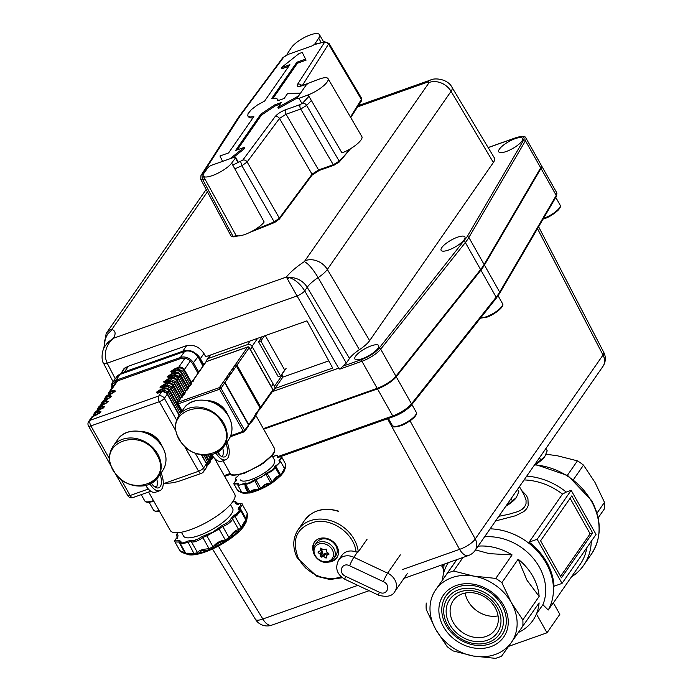<?xml version="1.0" encoding="UTF-8"?>
<svg xmlns="http://www.w3.org/2000/svg" width="693" height="693" viewBox="0 0 693 693"><rect width="100%" height="100%" fill="white"/><g stroke="black" fill="none" stroke-linecap="round" stroke-linejoin="round"><path stroke-width="1.04" d="M570.114 498.293L589.31 532.363A1.707 0.84 -109.5 0 1 589.717 533.601A1.707 0.84 -109.5 0 1 589.561 534.589L560.576 576.307M518.494 632.432A51.221 42.004 -145.2 0 0 536.425 613.989L542.896 604.677L548.232 610.022L553.3 602.728L559.831 614.319L547.02 632.778L536.425 613.989A51.221 42.004 -145.2 0 0 539.111 602.875L511.217 642.662A46.102 37.803 -145.2 0 1 495.218 654.504A46.102 37.803 -145.2 0 1 473.406 656.046L453.265 650.97A51.221 42.004 -145.2 0 1 447.202 646.682L435.75 629.461A46.102 37.803 -145.2 0 0 473.406 656.046L495.478 658.35A51.221 42.004 -145.2 0 0 498.588 657.38A51.221 42.004 -145.2 0 0 501.567 656.193L511.217 642.662A46.102 37.803 -145.2 0 0 511.373 602.693L522.825 619.914L539.137 596.43A51.221 42.004 -145.2 0 0 518.165 559.208L501.853 582.692A51.221 42.004 -145.2 0 0 495.79 578.412L512.092 554.928A51.221 42.004 -145.2 0 0 478.092 546.145M463.002 557.458L453.577 571.023L473.717 576.108A46.102 37.803 -145.2 0 0 451.905 577.65A46.102 37.803 -145.2 0 0 435.906 589.492L456.912 559.615M453.577 571.023A51.221 42.004 -145.2 0 0 450.467 571.994A51.221 42.004 -145.2 0 0 447.487 573.18M524.324 495.304L526.065 500.095L526.03 503.577L524.696 506.739L522.054 509.398L518.286 511.477L508.428 514.388L498.83 516.294M548.232 610.022A58.047 47.609 -145.2 0 0 542.506 557.389A58.047 47.609 -145.2 0 0 490.124 528.828M542.896 604.677A51.221 42.004 -145.2 0 0 532.822 557.804A51.221 42.004 -145.2 0 0 484.554 536.841M426.256 603.023A51.221 42.004 -145.2 0 0 426.23 609.459L435.75 629.461A46.102 37.803 -145.2 0 1 435.906 589.492L456.73 559.675M448.319 562.655A51.221 42.004 -145.2 0 0 442.558 579.539M571.171 490.323L596.032 534.442L562.04 583.385L537.179 539.267L571.171 490.323L566.259 492.065A61.46 50.407 -145.2 0 0 526.732 476.126M571.413 576.948A61.46 50.407 -145.2 0 0 583.671 565.289A61.46 50.407 -145.2 0 0 591.276 541.302M444.187 564.119A58.047 47.609 -145.2 0 0 443.763 572.73M490.081 643.849A34.148 28.006 34.8 0 1 446.032 625.294A34.148 28.006 34.8 0 1 458.004 586.919A34.148 28.006 34.8 0 1 502.053 605.465A34.148 28.006 34.8 0 1 490.081 643.849M490.8 646.673A36.712 30.102 34.8 0 1 443.451 626.732A36.712 30.102 34.8 0 1 456.323 585.481A36.712 30.102 34.8 0 1 503.672 605.422A36.712 30.102 34.8 0 1 490.8 646.673M498.068 615.878A25.528 20.937 34.8 0 1 468.104 601.203A25.528 20.937 34.8 0 1 465.194 593.043M495.157 607.718A25.528 20.937 -145.2 0 0 474.194 592.974A25.528 20.937 -145.2 0 0 453.257 600.571A25.528 20.937 -145.2 0 0 453.283 622.539A25.528 20.937 -145.2 0 0 474.246 637.283A25.528 20.937 -145.2 0 0 495.183 629.686A25.528 20.937 -145.2 0 0 495.157 607.718M497.366 607.648A29.028 23.805 34.8 0 1 487.196 640.271A29.028 23.805 34.8 0 1 449.757 624.506A29.028 23.805 34.8 0 1 459.927 591.883A29.028 23.805 34.8 0 1 497.366 607.648M488.4 642.411A31.583 25.901 -145.2 0 0 499.471 606.903A31.583 25.901 -145.2 0 0 458.723 589.752A31.583 25.901 -145.2 0 0 447.652 625.251A31.583 25.901 -145.2 0 0 488.4 642.411M592.636 532.891L561.434 577.823L540.583 540.817L571.786 495.885L592.636 532.891L589.726 533.688M596.985 513.141L604.487 502.347A51.221 42.004 -145.2 0 1 604.461 508.783L598.172 517.836M604.487 502.347L594.958 482.345L583.506 465.124A51.221 42.004 -145.2 0 0 577.442 460.845L557.302 455.76L546.058 454.227M583.506 465.124L573.466 479.582M567.394 475.303L577.442 460.845M443.719 570.356L443.303 568.797M443.018 564.535L441.848 566.216L443.728 569.559M562.04 583.385L554.002 586.226A58.047 47.609 -145.2 0 0 529.149 542.108L562.491 494.092L566.259 492.065M537.179 539.267L529.149 542.108M553.395 602.893L580.223 564.267A58.047 47.609 -145.2 0 0 586.85 547.661M441.848 566.216L444.014 565.445M547.02 632.778L508.575 646.378M562.491 494.092A58.047 47.609 -145.2 0 0 524.073 479.937M495.59 520.945L515.575 515.731L523.856 511.581L526.619 508.827L528.205 505.639L527.936 498.7L526.359 495.365L521.508 490.306M522.799 626.351A51.221 42.004 -145.2 0 0 522.825 619.914M501.853 582.692L511.373 602.693A46.102 37.803 -145.2 0 0 473.717 576.108L495.79 578.412M475.493 549.887L489.319 553.646L512.092 554.928M518.165 559.208L526.975 580.232L539.137 596.43M534.208 465.35L544.715 456.704L547.21 450.805L545.911 448.501M544.715 456.704L544.637 456.808A17.074 4.964 150.6 0 1 534.182 465.384M539.483 457.761L540.783 460.065M505.838 506.202L516.346 497.557L518.84 491.649L517.541 489.345M516.346 497.557L516.268 497.661A17.074 4.964 150.6 0 1 505.812 506.236M511.113 498.613L512.404 500.918M187.422 554.504L194.127 554.435C187.786 553.716 185.655 553.768 187.734 554.608L187.881 554.643C201.542 557.544 234.546 539.613 243.997 525.952L246.067 522.201C246.249 520.105 244.958 521.95 242.204 527.728L242.056 528.031C240.384 530.517 239.25 531.644 238.652 531.427L238.574 531.358C236.296 530.613 233.576 532.77 230.422 537.837L224.853 541.519C220.296 541.554 216.874 543.459 214.596 547.219L208.879 549.973L201.481 550.753L198.995 553.464C198.969 554.028 197.462 554.357 194.464 554.469L194.109 553.464L197.626 552.676C198.441 550.563 202.183 549.246 208.836 548.726L213.201 546.734C216.155 542.853 220.14 540.635 225.156 540.09L229.201 537.413C233.082 532.077 236.252 529.556 238.704 529.859L241.346 527.217C244.698 521.11 246.206 518.962 245.85 520.772M247.314 514.18L246.821 519.481M236.564 515.791L238.981 512.612L240.523 511.729M237.56 503.898L236.763 502.468L236.876 504.002M246.379 518.884L246.795 519.594L246.379 518.884L247.21 513.192L242.307 504.478L240.09 508.09L246.708 519.906M246.11 522.08L245.92 520.019L240.549 510.49L234.979 516.432L241.199 527.468L242.056 528.031M238.652 531.427L238.799 529.868L232.579 518.832C231.912 521.353 228.655 523.934 222.825 526.585L229.045 537.629L230.275 538.097M225.06 541.545L225.355 540.064L219.135 529.028L206.861 535.845L213.08 546.881L214.509 547.401M208.879 549.973L209.104 548.7L202.884 537.664C197.488 541.25 193.65 542.602 191.381 541.718L197.6 552.754L198.995 553.464M186.651 553.664C184.702 553.135 187.188 553.066 194.109 553.464M194.464 554.469L188.175 542.428L180.526 543.979L185.811 553.36L187.881 554.643M186.426 554.028L185.274 553.707C181.375 552.174 179.574 551.152 179.877 550.649L185.793 553.326M184.927 553.023L178.95 542.056L174.982 541.969L179.877 550.649M177.754 536.763L176.741 535.958L177.425 537.179M245.824 520.85L246.31 519.126M177.798 532.7L177.096 533.887L178.058 535.135L177.46 537.274C174.367 540.375 174.887 541.476 179.011 540.566L180.968 541.294C180.371 543.511 182.64 543.451 187.777 541.112L191.753 540.228C193.806 540.964 197.219 539.76 201.992 536.616L212.794 532.172L222.427 525.259C227.573 522.903 230.466 520.599 231.107 518.364L234.095 515.375C238.851 512.222 240.22 510.265 238.21 509.494L238.808 507.345C241.892 504.244 241.381 503.153 237.249 504.062L235.299 503.335L234.927 501.758L232.614 501.905M181.384 532.224L183.584 536.139A28.17 8.186 -29.4 0 0 205.405 532.9A28.17 8.186 -29.4 0 0 231.211 514.18A28.17 8.186 -29.4 0 0 232.675 508.48L230.466 504.565M185.663 553.82L185.17 553.092L185.663 553.82M197.626 552.676L198.969 553.36L203.612 551.897L208.584 549.973L208.836 548.726M213.201 546.734L214.596 547.219L224.853 541.519L225.156 540.09M229.201 537.413L230.422 537.837L238.574 531.358L238.704 529.859M241.346 527.217L242.204 527.728L246.032 522.349M121.388 373.596A13.661 11.201 34.8 0 1 124.497 371.846L182.753 351.23A13.661 11.201 34.8 0 1 187.586 350.58M195.625 353.465A13.661 11.201 34.8 0 1 200.372 358.645L203.837 364.804M259.459 489.708L254.66 480.414C250.112 483.575 247.003 484.667 245.339 483.705L250.199 492.333L250.979 492.697L247.921 493.087C243.113 492.558 241.493 492.602 243.061 493.217L242.55 492.766C241.034 492.299 242.827 492.247 247.912 492.619L250.32 492.082C250.823 490.471 253.508 489.527 258.385 489.241L261.374 487.872C263.435 484.987 266.303 483.393 269.975 483.099L272.747 481.263C275.502 477.312 277.78 475.502 279.582 475.831L279.522 476.541C277.798 475.996 275.727 477.642 273.328 481.47L269.837 483.783C266.372 483.827 263.773 485.273 262.041 488.106L259.459 489.708L252.884 490.453L250.849 492.766L243.026 493.208L241.909 492.506L237.942 485.464L244.282 483.939L244.066 483.324L245.53 482.995C247.132 483.827 250.026 482.804 254.21 479.937L261.053 477.347L266.978 472.843C271.578 470.833 274.03 468.884 274.333 466.995L275.433 465.895C279.825 463.089 280.986 461.425 278.924 460.906L279.14 460.109C282.146 457.267 281.704 456.34 277.824 457.319L277.105 457.051L277.304 455.916L276.75 455.44L272.583 456.626M270.642 483.705L270.781 482.926L265.921 474.289L255.968 479.816L260.837 488.452L261.59 488.738M250.286 492.905L250.563 492.836C264.293 488.851 275.182 482.189 283.212 472.851L284.684 470.226L284.667 468.789L280.639 461.642L275.831 466.415L280.691 475.043L280.067 475.796L275.043 467.203C274.792 469.239 272.158 471.327 267.134 473.492L272.609 482.406M281.089 475.398L280.691 475.043L281.393 474.021C283.784 469.499 284.866 467.957 284.632 469.386L284.736 470.062C284.884 468.494 283.905 469.897 281.8 474.263L279.807 476.68M284.598 469.118L285.637 464.189L281.886 457.363L279.738 460.49L280.093 461.122M236.27 480.336L235.248 479.764L235.819 480.777M242.715 492.922L237.664 490.54L242.429 492.541M237.838 484.39L237.569 483.913L234 484.035L237.664 490.54M242.55 492.766L243.624 493.225M242.784 492.914L241.571 492.662M284.788 469.551L284.996 468.087L284.754 469.603M284.494 470.521L284.736 470.062L284.494 470.521M241.502 492.636L238.123 490.956M285.646 464.414L285.204 468.381M278.595 457.094L277.945 455.933L277.806 457.285L277.105 457.051M238.236 475.779L235.473 478.378L235.499 479.14L236.469 479.625L236.252 480.414C233.246 483.255 233.688 484.19 237.569 483.212L238.288 483.471C237.474 485.594 239.397 485.55 244.066 483.324M240.566 479.92A19.664 5.717 -29.4 0 0 255.795 477.659A19.664 5.717 -29.4 0 0 273.804 464.587L274.826 460.611L272.037 455.673M247.912 492.619L247.921 493.087L243.061 493.217M245.53 482.995L245.339 483.705L244.282 483.939L249.263 493.078M250.32 492.082L250.961 492.411L254.487 491.311L258.264 489.838L258.385 489.241M261.374 487.872L262.041 488.106L269.837 483.783L269.975 483.099M272.747 481.263L273.328 481.47L279.522 476.541L279.582 475.831M281.393 474.021L281.8 474.263L283.593 472.054L284.632 469.386M232.77 165.107L242.775 160.118L275.138 116.589C277.495 113.851 280.968 111.582 285.559 109.763L300.216 104.574L302.607 103.127L308.922 96.37M307.631 83.81L302.269 85.707C298.025 87.023 296.474 86.53 297.618 84.225L324.333 42.689L323.631 42.178L314.691 44.508M287.846 54.652L283.827 57.025L240.488 115.333L202.278 174.454L203.162 174.931M233.264 157.588L244.785 148.406L244.222 147.41L235.594 150.459L260.845 114.102L261.408 115.099L275.467 105.778L280.258 104.08M261.408 115.099L237.257 149.87M248.389 116.883L250.953 118.001L252.954 117.862M288.782 66.277L281.826 68.737L281.263 67.741L299.021 53.586L302.252 52.443L306.081 60.152L297.453 63.202L273.094 98.285M297.167 98.042L278.491 108.437L277.928 107.432L281.367 102.495L274.913 104.782L275.467 105.778M338.972 162.179L334.121 165.116A1.048 0.52 70.5 0 1 333.974 165.229L339.215 162.049A1.048 0.693 45.2 0 1 338.972 162.179M253.612 230.388L274.194 221.873L279.366 218.156A1.048 0.84 -143.4 0 1 279.374 219.083L279.374 219.083A1.048 0.84 -143.4 0 1 279.019 219.334L274.792 222.375L274.203 221.89L241.909 165.74L234.84 168.867M298.605 95.929L277.928 107.432M278.188 100.19L277.624 99.194L277.694 100.771L284.147 98.484L287.586 93.538L300.528 93.148M277.624 99.194L275.684 98.189L271.639 98.562L296.89 62.205L297.453 63.202M302.252 52.443L306.081 60.152M305.518 59.156L296.89 62.205M248.432 116.952L247.765 115.731L248.016 113.765L251.299 109.659L257.328 105.05L264.639 101.048L289.891 64.683L281.263 67.741M247.869 115.956L250.372 116.996L253.846 116.58L228.595 152.936L219.967 155.994L222.583 161.374M244.222 147.41L229.989 158.749M260.845 114.102L274.913 104.782M204.963 179.08L202.746 179.6L233.065 236.434L236.573 235.62M285.559 109.763A3.43 1.689 70.5 0 0 286.053 114.241L279.487 118.468L247.132 161.989L279.366 218.156L312.049 174.194L318.589 169.932L333.281 164.735L339.206 161.131A92.091 26.776 -29.4 0 0 349.506 149.316M311.356 100.459A90.922 26.429 150.6 0 1 306.601 105.423L300.71 109.052L286.053 114.241L318.589 169.932A1.048 0.52 70.5 0 0 319.291 170.435L319.291 170.435A1.048 0.52 70.5 0 0 319.43 170.313L311.703 175.372M242.775 160.118A3.43 2.746 36.6 0 1 247.132 161.989L241.909 165.74L240.662 161.634M202.98 174.965L202.746 179.6L200.762 179.357L231.133 236.192L233.862 236.919L238.167 235.906M350.467 117.065L361.815 98.692L328.984 43.373L302.053 85.975M300.216 104.574A3.43 1.689 70.5 0 0 300.71 109.052L333.281 164.735A1.048 0.52 70.5 0 0 333.974 165.229L319.291 170.435C317.125 171.041 314.709 172.609 312.049 175.13L312.049 175.13A1.048 0.84 36.6 0 0 312.049 174.194L279.487 118.468A3.43 2.746 36.6 0 0 275.138 116.589M302.269 85.707A3.43 1.689 -109.5 0 1 302.737 85.334L308.411 83.325M493.373 162.491L451.056 91.329A19.551 5.683 150.6 0 0 452.027 87.37L494.455 158.073A21.804 6.341 150.6 0 1 493.373 162.491L369.655 340.618A21.804 6.341 150.6 0 1 359.372 349.722A20.911 6.081 -29.4 0 0 349.523 358.454L346.301 363.089L304.721 290.861A6.696 1.715 150.1 0 1 301.533 293.598A6.696 1.715 150.1 0 1 297.046 295.954L286.374 277.053C290.298 272.132 296.283 266.978 304.357 261.59L429.244 82.424L428.014 81.973L357.614 106.895M263.323 428.629L377.174 388.331A16.771 4.877 -29.4 0 0 395.928 376.212L380.691 349.177A16.771 4.877 150.6 0 1 361.937 361.287L339.804 369.126L346.301 363.089M115.263 378.785L107.207 363.149A6.696 1.888 152.7 0 1 103.933 363.539A6.696 1.888 152.7 0 1 103.526 363.21L103.526 363.21A6.696 1.888 152.7 0 1 103.517 363.193M274.991 388.452L332.683 368.035L306.964 320.859L205.7 356.704L204.106 353.776C199.445 346.717 193.364 344.083 185.88 345.876L127.616 366.493L123.649 368.997L121.18 373.302M355.561 356.237A13.661 3.967 150.6 0 1 368.07 347.141A13.661 3.967 150.6 0 1 378.664 345.564A13.661 3.967 150.6 0 1 377.971 348.302A13.661 3.967 150.6 0 1 365.462 357.397A13.661 3.967 150.6 0 1 354.868 358.974A13.661 3.967 150.6 0 1 355.561 356.237M441.813 247.592A13.661 3.967 150.6 0 1 454.322 238.496A13.661 3.967 150.6 0 1 464.916 236.919A13.661 3.967 150.6 0 1 464.223 239.657A13.661 3.967 150.6 0 1 451.715 248.752A13.661 3.967 150.6 0 1 441.12 250.329A13.661 3.967 150.6 0 1 441.813 247.592M499.445 149.073A13.661 3.967 150.6 0 1 511.954 139.986A13.661 3.967 150.6 0 1 522.548 138.409A13.661 3.967 150.6 0 1 521.855 141.147A13.661 3.967 150.6 0 1 509.346 150.234A13.661 3.967 150.6 0 1 498.752 151.819A13.661 3.967 150.6 0 1 499.445 149.073M541.103 166.952A16.433 4.773 150.6 0 1 541.042 167.152A16.433 4.773 150.6 0 1 540.549 168.208L483.983 264.908A67.949 19.75 150.6 0 1 480.483 269.949L395.824 376.585A16.433 4.773 150.6 0 1 377.442 388.452L263.427 428.811L377.442 388.452A16.433 4.773 -29.4 0 0 395.824 376.585L480.483 269.949A67.949 19.75 -29.4 0 0 483.983 264.908L540.549 168.208A16.433 4.773 -29.4 0 0 541.103 166.952M278.239 456.462L392.732 415.939A16.771 4.877 -29.4 0 0 411.486 403.828L395.928 376.212L480.595 269.577A68.295 19.854 -29.4 0 0 484.112 264.509L540.679 167.81A16.771 4.877 -29.4 0 0 541.181 166.736A16.771 4.877 -29.4 0 0 541.138 165.055L525.909 138.011A16.771 4.877 150.6 0 1 525.441 140.774L468.875 237.465L484.433 265.081A68.295 19.854 150.6 0 1 482.848 267.55A68.295 19.854 150.6 0 1 480.916 270.14L396.249 376.784A16.771 4.877 150.6 0 1 377.494 388.903L263.643 429.201M339.804 369.126L338.634 368.191L272.306 391.666M272.34 391.623L338.617 368.156L339.83 368.953M349.523 358.454L307.198 287.292L304.721 290.861C300.511 284.139 295.417 279.712 289.423 277.581L286.374 277.053L113.401 338.279L110.005 341.718C104.903 348.848 103.967 355.985 107.207 363.149L297.046 295.954L338.617 368.156A1.369 0.676 -109.5 0 0 338.634 368.191M359.372 349.722L318.122 277.616A23.164 6.731 -29.4 0 0 307.198 287.292A17.074 13.999 -145.2 0 0 289.423 277.581L287.378 278.941M113.132 381.852L103.526 363.21C101.637 361.529 100.875 350.745 105.76 345.227L109.13 341.398L110.014 341.718M105.76 345.227L106.575 344.049A17.074 13.999 34.8 0 1 109.13 341.398L113.401 338.279C115.991 333.835 115.584 330.942 112.188 329.608A2.486 0.719 -29.4 0 1 112.171 328.993A17.074 13.999 -145.2 0 0 106.168 333.489L206.176 189.484M282.623 377.191L328.777 360.862M265.289 335.611L284.684 370.036L280.57 375.97L278.283 376.775L258.576 341.805L262.093 336.746M258.576 341.805L260.863 340.999L264.38 335.932M260.863 340.999L280.57 375.97M250.095 340.991L247.626 344.542A3.413 2.798 34.8 0 1 250.078 344.672A3.413 2.798 34.8 0 1 252.035 346.396L257.64 338.314M274.471 386.252A3.413 2.798 34.8 0 1 274.792 388.556A3.413 2.798 34.8 0 1 274.48 389.189L282.276 377.954A3.413 2.798 -145.2 0 0 282.588 377.321A3.413 2.798 -145.2 0 0 282.276 375.017L274.471 386.252L252.035 346.396M282.276 375.017L281.808 374.185M261.339 337.829L260.949 337.144M274.48 389.189A3.413 2.798 34.8 0 1 273.276 390.09L273.103 390.15M206.869 361.391A3.413 2.798 34.8 0 1 206.895 359.944A3.413 2.798 34.8 0 1 207.207 359.312A3.413 2.798 34.8 0 1 208.411 358.411L210.863 354.877M247.626 344.542L208.411 358.411M191.311 384.199L191.277 383.16L193.616 379.521L178.04 402.252L219.412 387.604L235.438 364.544L237.032 365.228L260.724 407.276L260.291 408.662M257.874 411.079L272.877 389.778L249.185 347.73L230.171 374.8L221.015 388.279L244.707 430.327L253.759 417.645L256.02 413.314L260.066 409.026L260.022 407.986L236.33 365.939L234.962 365.012M255.414 415.436A25.424 7.389 150.6 0 1 254.123 418.728L252.174 421.24A25.424 7.389 150.6 0 1 248.986 424.367M254.123 418.728L251.412 421.5L251.741 419.975M252.105 419.785L252.174 421.24M251.611 420.382L251.143 421.829M253.759 417.645L254.062 418.269L255.015 416.51M254.807 416.961L254.894 415.687L254.296 417.87L254.019 417.117M256.02 413.314L255.691 414.579M272.877 390.843A1.239 1.239 0 0 0 272.938 389.527L272.877 389.778A1.239 1.022 34.8 0 1 272.877 390.843L260.066 409.026M541.268 165.358A16.771 4.877 150.6 0 1 541.467 165.627A16.771 4.877 150.6 0 1 540.999 168.382L484.433 265.081L499.67 292.117L556.236 195.426L525.441 140.774A1.369 1.169 30.3 0 0 523.648 140.081C525.242 136.443 522.591 135.707 515.679 137.872L488.175 147.609M316.718 542.437A11.608 9.52 34.8 0 1 320.807 539.379A11.608 9.52 34.8 0 1 334.009 543.26A11.608 9.52 34.8 0 1 335.793 555.682L333.844 558.489A11.608 9.52 34.8 0 0 332.06 546.067A11.608 9.52 34.8 0 0 318.858 542.186A11.608 9.52 34.8 0 0 314.769 545.244L316.718 542.437M326.524 555.699L326.264 557.995L323.735 556.696L325.901 553.577A0.684 0.563 -145.2 0 0 325.251 553.456L323.085 556.583L323.735 556.696M323.085 556.583L321.318 557.137L323.432 554.105L325.251 553.456M320.357 556.462L320.305 554.591L322.47 551.472L322.462 553.421L320.357 556.462L321.318 557.137M320.868 549.991L322.15 550.909L319.984 554.028L320.305 554.591M319.984 554.028L318.234 552.659L319.144 551.351M317.931 552.07L318.243 551.637L318.234 552.659M318.243 551.637L320.227 550.9M321.76 548.535L320.322 550.623L320.729 548.076L323.466 549.757L326.299 549.107L326.62 552L328.759 553.49L328.751 554.513L329.088 554.036M320.712 548.085L320.383 548.553L320.703 548.085M322.47 551.472A0.684 0.563 -145.2 0 0 322.15 550.909M322.462 553.421A0.684 0.563 -145.2 0 0 323.432 554.105M325.901 553.577L327.235 554.521M328.205 553.135L326.602 555.431L329.088 554.019M308.125 94.924L341.97 152.919A16.736 4.721 -30.3 0 0 356.592 144.473A16.736 4.721 -30.3 0 0 361.876 136.625L328.04 78.621A16.736 4.721 -30.3 0 0 319.049 79.193L309.892 82.623A3.413 0.962 149.7 0 0 307.605 83.827A3.413 0.962 149.7 0 0 306.003 85.265L297.314 97.782A3.413 0.962 149.7 0 0 297.132 98.467A3.413 0.962 149.7 0 0 297.34 98.614A3.413 0.962 149.7 0 0 298.969 98.345L308.125 94.924A16.736 4.721 -30.3 0 0 322.747 86.478A16.736 4.721 -30.3 0 0 328.04 78.621M235.429 157.978A3.413 0.944 151.1 0 0 235.62 157.32A3.413 0.944 151.1 0 0 235.421 157.164A3.413 0.944 151.1 0 0 233.775 157.406L211.928 165.142A3.413 0.944 151.1 0 0 209.607 166.303A3.413 0.944 151.1 0 0 207.978 167.689L204.218 172.826A16.736 4.634 -28.9 0 0 203.292 176.048L235.776 234.944A16.736 4.634 -28.9 0 0 248.692 232.926A16.736 4.634 -28.9 0 0 264.154 222.011L231.661 163.106L235.429 157.978L238.089 162.794M203.292 176.048A16.736 4.634 -28.9 0 0 216.199 174.03A16.736 4.634 -28.9 0 0 231.661 163.106M318.676 38.141A16.736 5.094 -29.9 0 0 319.456 34.65A16.736 5.094 -29.9 0 0 306.401 36.504A16.736 5.094 -29.9 0 0 291.225 47.852L287.638 53.309A3.413 1.039 150.1 0 0 287.482 54.019A3.413 1.039 150.1 0 0 287.69 54.184A3.413 1.039 150.1 0 0 289.353 53.967L311.2 46.232A3.413 1.039 150.1 0 0 313.505 45.054A3.413 1.039 150.1 0 0 315.09 43.59L318.676 38.141L321.171 42.472M337.127 557.319A13.661 11.201 34.8 0 1 331.427 560.802M313.34 551.671A13.661 11.201 34.8 0 1 314.371 542.229A13.661 11.201 34.8 0 1 325.901 538.227A13.661 11.201 34.8 0 1 337.101 546.63A13.661 11.201 34.8 0 1 336.807 557.813A13.661 11.201 34.8 0 1 328.317 562.075M341.294 576.888L335.083 578.412L330.041 578.629L322.271 577.434L317.186 575.649L312.335 573.128L305.812 568.139L302.148 564.137L298.25 558.073C291.121 538.833 296.976 526.697 315.826 521.664C333.402 518.641 354.478 534.511 356.046 551.957L358.272 551.888L367.082 539.215M356.046 551.957A13.661 11.201 -145.2 0 0 347.358 551.463A13.661 11.201 -145.2 0 0 341.987 555.24L338.643 560.057C334.78 568.069 336.876 574.488 344.949 579.313L378.699 595.218C386.98 597.427 392.351 596.197 394.837 591.536A13.661 11.201 -145.2 0 0 395.123 580.353A13.661 11.201 -145.2 0 0 387.621 573.172A6.826 0.788 115.2 0 0 385.455 576.983A6.826 0.788 115.2 0 0 383.385 581.67C391.432 585.074 387.179 596.301 379.383 592.246A6.826 0.788 115.2 0 0 378.621 595.044A6.826 0.788 115.2 0 0 378.699 595.218M313.444 548.31A13.661 11.201 34.8 0 1 314.717 541.761M338.401 511.365L338.314 511.044C323.917 507.042 312.742 510.065 304.79 520.114A34.148 28.006 34.8 0 1 338.401 511.365M210.031 459.996L210.967 459.857L209.944 460.369M206.41 465.211L207.346 465.064L206.323 465.575M163.21 484.355L164.336 483.376L171.024 483.004L177.78 481.661L201.455 473.319A4.357 2.148 -109.5 0 1 198.579 471.257A4.357 1.265 -29.4 0 0 203.577 467.94L195.322 453.3M148.631 492.013L170.305 530.483A36.963 10.742 -29.4 0 0 190.445 529.703A36.963 10.742 -29.4 0 0 232.476 502.104A36.963 10.742 -29.4 0 0 234.71 494.187L214.432 458.194M207.346 465.064L208.74 463.582L208.939 461.789L205.552 455.336M210.967 459.857L212.543 457.804L211.737 454.677M146.258 485.438L150.433 483.905A27.322 22.401 -145.2 0 0 157.796 477.659A27.322 22.401 -145.2 0 0 157.649 453.932A27.322 22.401 -145.2 0 0 135.213 438.348A27.322 22.401 -145.2 0 0 112.924 446.491L117.715 439.596A27.322 22.401 34.8 0 1 140.003 431.444A27.322 22.401 34.8 0 1 162.439 447.037A27.322 22.401 34.8 0 1 162.586 470.755L157.796 477.659L150.338 483.991M149.749 483.801L150.433 483.905M161.079 472.938A14.839 7.354 -110.1 0 1 161.764 489.085A14.839 7.354 -110.1 0 1 159.771 490.687L155.587 492.221A14.839 7.354 69.9 0 1 145.677 485.291L145.781 485.247M156.791 478.984A11.781 5.839 -110.1 0 1 156.323 487.742M151.507 483.376A11.781 5.839 69.9 0 0 158.723 487.82A11.781 5.839 69.9 0 0 160.3 486.538A11.781 5.839 69.9 0 0 160.04 474.428M159.771 490.687A14.839 7.354 -110.1 0 1 149.853 483.766M212.231 454.487L216.407 452.962A27.322 22.401 -145.2 0 0 223.77 446.708A27.322 22.401 -145.2 0 0 223.622 422.981A27.322 22.401 -145.2 0 0 201.187 407.397A27.322 22.401 -145.2 0 0 178.898 415.54L183.697 408.645A27.322 22.401 34.8 0 1 205.977 400.502A27.322 22.401 34.8 0 1 228.413 416.086A27.322 22.401 34.8 0 1 228.569 439.812L223.77 446.708L216.311 453.04M215.722 452.85L216.407 452.962M227.053 441.987A14.839 7.354 -110.1 0 1 227.737 458.134A14.839 7.354 -110.1 0 1 225.745 459.745L221.569 461.269A14.839 7.354 69.9 0 1 211.651 454.339L211.755 454.305M222.765 448.033A11.781 5.839 -110.1 0 1 222.297 456.791M217.481 452.425A11.781 5.839 69.9 0 0 224.697 456.869A11.781 5.839 69.9 0 0 226.273 455.587A11.781 5.839 69.9 0 0 226.013 443.485M225.745 459.745A14.839 7.354 -110.1 0 1 215.826 452.815M534.961 464.925A61.46 50.407 34.8 0 1 591.406 501.152A61.46 50.407 34.8 0 1 591.467 554.062L583.671 565.289M250.398 349.523L252.269 346.821M271.327 386.668L273.198 383.974M180.379 542.091A4.487 1.299 -29.4 0 0 178.95 542.056L179.011 540.566M191.753 540.228L191.381 541.718A4.487 1.299 -29.4 0 0 188.175 542.428L187.777 541.112M206.93 534.355L206.861 535.845A4.487 1.299 -29.4 0 0 202.884 537.664L201.992 536.616M222.427 525.259L222.825 526.585A4.487 1.299 -29.4 0 0 219.135 529.028L217.853 528.291M234.095 515.375L234.979 516.432A4.487 1.299 -29.4 0 0 232.579 518.832L231.107 518.364M235.299 503.335L236.763 503.811A4.487 1.299 -29.4 0 0 236.737 504.01M238.808 507.345L240.09 508.09A4.487 1.299 -29.4 0 0 239.284 509.45M198.969 553.36L194.404 553.976M193.408 541.961L196.171 539.336M238.34 504.391L236.789 504.218M239.605 509.814L238.21 509.494M178.058 535.135L177.685 536.633A4.487 1.299 -29.4 0 1 177.806 536.685M177.2 538.357L177.2 537.413C174.939 539.847 174.203 541.363 174.982 541.969M180.968 541.294L180.526 542.636M186.642 345.634L182.753 351.23M203.95 353.499L200.372 358.645M128.404 366.216L124.497 371.846M250.909 492.411L249.168 492.688M247.912 492.784L245.001 486.876L245.539 486.157M272.462 469.256L274.428 468.702M237.985 483.879L237.569 483.212M256.029 479.106L255.968 479.816L254.66 480.414L254.21 479.937M266.978 472.843L267.134 473.492L265.921 474.289L265.289 473.96M279.14 460.109L279.452 460.871M275.433 465.895L275.831 466.415L275.043 467.203L274.333 466.995M238.08 484.104L238.288 483.471L238.08 484.104M278.924 460.906L279.582 461.053M236.148 480.916L236.252 480.414L236.148 480.916M236.304 480.344L236.469 479.625M277.824 457.319L278.317 457.484L277.824 457.319M350.753 117.559L361.616 100.667A1.048 0.884 32.8 0 0 361.599 99.766L328.777 44.447A3.43 2.876 32.8 0 0 324.333 42.689M302.607 103.127A3.43 2.244 45.4 0 1 306.601 105.423L339.206 161.131A1.048 0.693 45.2 0 1 339.215 162.049L350.606 148.666M274.203 221.89L274.792 222.375M285.94 55.518L282.692 57.84A3.43 2.746 -143.4 0 1 283.827 57.025M240.488 115.333A3.43 2.746 -143.4 0 0 239.345 116.147L239.345 116.147A3.43 2.746 -143.4 0 0 239.328 116.173L282.692 57.84M238.063 118.824A3.43 2.876 -147.2 0 0 236.789 119.828L239.345 116.147M202.278 174.454A3.43 2.876 -147.2 0 0 200.996 175.459L200.996 175.459A3.43 2.876 -147.2 0 0 200.979 175.494M297.618 84.225A3.43 2.876 32.8 0 1 301.827 85.629M314.951 44.187L323.631 42.178M369.655 340.618L327.33 269.456A19.551 5.683 150.6 0 1 318.122 277.616C312.933 269.014 308.35 263.678 304.357 261.59M429.244 82.424A17.074 13.999 34.8 0 1 451.056 91.329L327.33 269.456A17.074 13.999 34.8 0 0 305.526 260.551M342.403 366.354L361.737 359.511A15.411 4.479 -29.4 0 0 378.967 348.38L467.082 236.781L523.648 140.081M279.868 456.852L393.633 416.588A1.369 0.676 70.5 0 1 392.732 415.939L361.937 361.287A1.369 0.676 -109.5 0 1 361.737 359.511M393.815 416.441A1.369 0.676 70.5 0 1 393.633 416.588C401.308 413.617 407.25 409.762 411.477 405.015A1.369 1.065 -141.6 0 0 411.486 403.828L496.145 297.184L480.916 270.14L465.358 242.533L380.691 349.177A1.369 1.065 -141.6 0 0 378.967 348.38M467.082 236.781A1.369 1.169 30.3 0 1 468.875 237.465A68.295 19.854 150.6 0 1 465.358 242.533A1.369 1.065 38.4 0 0 463.634 241.736M515.679 137.872A1.369 0.676 -109.5 0 1 515.861 137.725L488.132 147.54M207.432 191.831L112.171 328.993M428.014 81.973A17.074 8.411 -109.5 0 1 430.336 80.111C434.494 77.59 447.825 78.768 452.027 87.37M104.426 347.375L104.808 340.055L107.571 334.113L112.188 329.608M230.708 435.724L243.286 431.271L219.594 389.223L178.214 403.872L182.155 410.862M235.438 364.544L247.583 347.054L206.202 361.703L194.057 379.184M230.293 436.755L244.109 431.86A1.239 1.239 0 0 0 244.716 431.401A1.239 1.022 -145.2 0 0 244.707 430.327L243.286 431.271A1.239 0.615 70.5 0 0 244.109 431.86A1.239 0.615 70.5 0 0 244.274 431.722A1.239 1.022 -145.2 0 0 244.716 431.401L248.492 425.961A1.239 1.022 34.8 0 0 248.484 424.896L224.792 382.839A1.239 1.022 34.8 0 0 223.189 382.172M248.492 425.961L248.64 424.376L224.948 382.328L223.267 381.843M244.681 473.12L261.287 464.691L272.86 454.435L274.307 451.464M244.005 472.808A25.424 7.389 150.6 0 1 230.145 473.345C229.626 475.848 234.433 475.805 244.568 473.215L263.314 463.348L272.288 455.37C274.584 452.728 275.303 450.407 274.454 448.38A25.424 7.389 150.6 0 1 266.372 460.317A25.424 7.389 150.6 0 1 244.005 472.808M181.817 396.812L177.599 402.581A1.239 1.022 34.8 0 0 177.599 403.647L178.214 403.872A1.239 0.615 70.5 0 1 178.04 402.252A1.239 1.022 34.8 0 0 177.599 402.581A1.239 1.239 0 0 0 177.538 403.898L181.774 411.408M219.594 389.223L221.015 388.279A1.239 1.022 34.8 0 0 219.412 387.604A1.239 0.615 70.5 0 0 219.594 389.223M250.788 421.283L250.589 422.427L251.637 421.413M182.077 397.496L182.042 396.465M184.225 394.404L184.736 392.818M185.152 393.07L185.118 392.03L184.104 394.421M225.727 378.309L227.096 379.236M187.301 389.977L187.812 388.383M226.351 377.416L228.023 377.893M188.236 388.634L188.201 387.595L185.118 392.03M228.803 373.873L230.171 374.8M190.384 385.542L190.896 383.948M229.426 372.981L231.107 373.458M231.886 369.447L233.255 370.365M193.46 381.107L193.971 379.521M256.947 412.413L256.982 413.452L258.021 411.59M232.501 368.546L234.182 369.031M205.769 362.023A1.239 1.022 34.8 0 1 206.202 361.703A1.239 0.615 70.5 0 1 206.375 361.564A1.239 1.239 0 0 0 205.769 362.023L193.616 379.521M247.583 347.054A1.239 1.022 34.8 0 1 249.185 347.73L249.246 347.479A1.239 1.239 0 0 0 247.748 346.916A1.239 0.615 70.5 0 0 247.583 347.054M248.155 347.011A1.239 0.615 70.5 0 0 247.748 346.916L206.375 361.564M153.933 501.42L147.817 502.468L145.859 501.94L144.724 500.84A16.771 4.877 -29.4 0 0 153.482 500.623M556.696 192.663L556.262 196.561A1.369 1.169 -149.7 0 0 556.236 195.426A16.771 4.877 -29.4 0 0 556.696 192.663L541.467 165.627M224.229 475.58L230.215 473.466M357.813 585.368L262.846 618.988A13.661 6.731 70.5 0 0 268.624 624.921A13.661 6.731 70.5 0 0 271.708 625.173L369.1 590.696M404.002 578.343L468.442 555.526A13.661 6.731 -109.5 0 1 465.367 555.284A13.661 6.731 -109.5 0 1 459.589 549.35L402.668 569.49M476.308 548.033A13.661 11.201 34.8 0 1 475.103 550.45L602.875 366.493A13.661 11.201 -145.2 0 0 604.071 364.076A13.661 11.201 -145.2 0 0 603.014 355.015L475.242 538.963A13.661 11.201 34.8 0 1 476.308 548.033M602.875 366.493A13.661 13.661 0 0 0 603.776 352.408A13.661 3.863 152.6 0 1 603.014 355.015L537.491 228.655M410.048 420.859L475.242 538.963A13.661 4.401 151.1 0 1 468.875 544.776A13.661 4.401 151.1 0 1 459.589 549.35L387.508 418.754M218.347 546.084L262.846 618.988A13.661 4.08 148.6 0 1 256.297 620.018A13.661 4.08 148.6 0 1 255.492 619.412A13.661 13.661 0 0 0 271.708 625.173M499.696 293.26L496.136 298.38A1.369 1.065 -141.6 0 0 496.145 297.184A68.295 19.854 -29.4 0 0 498.085 294.594A68.295 19.854 -29.4 0 0 499.67 292.117A1.369 1.169 -149.7 0 1 499.696 293.26L556.262 196.561M544.473 218.59A12.803 3.725 -29.4 0 0 559.944 207.086M543.069 219.101L544.351 218.685C548.336 217.515 552.945 214.674 558.186 210.152C560.368 207.709 561.018 206.038 560.152 205.163A13.661 3.967 150.6 0 1 555.803 211.573A13.661 3.967 150.6 0 1 543.788 218.278A13.661 3.967 150.6 0 1 543.494 218.382M159.104 510.594A13.661 3.967 150.6 0 1 153.612 510.265L155.786 511.46L159.373 511.07M400.597 425.745A12.803 3.725 -29.4 0 0 416.077 414.232M399.922 425.433A13.661 3.967 150.6 0 1 392.481 425.719C394.802 426.022 389.648 428.257 400.485 425.84C404.469 424.662 409.078 421.82 414.319 417.307C416.502 414.856 417.151 413.193 416.276 412.309A13.661 3.967 150.6 0 1 411.937 418.719A13.661 3.967 150.6 0 1 399.922 425.433M486.85 317.099A12.803 3.725 -29.4 0 0 502.33 305.587M480.414 318.182L486.737 317.195C490.722 316.017 495.33 313.175 500.571 308.662C502.754 306.211 503.404 304.548 502.529 303.664A13.661 3.967 150.6 0 1 498.189 310.083A13.661 3.967 150.6 0 1 486.174 316.788A13.661 3.967 150.6 0 1 480.63 317.905M328.612 561.235A10.308 8.455 34.8 0 1 315.306 555.639A10.308 8.455 34.8 0 1 318.927 544.048A10.308 8.455 34.8 0 1 332.224 549.653A10.308 8.455 34.8 0 1 328.612 561.235M326.542 556.548L325.597 557.9M326.845 555.249L328.283 553.187M302.035 103.603L298.969 98.345M358.272 551.888A34.148 28.006 -145.2 0 0 354.92 540.739A34.148 28.006 -145.2 0 0 326.914 519.733A34.148 28.006 -145.2 0 0 298.103 529.738L304.79 520.114M400.329 554.876L387.621 573.172L353.863 557.267A6.826 0.788 115.2 0 0 351.706 561.087A6.826 0.788 115.2 0 0 349.636 565.765L383.385 581.67M379.383 592.246L345.634 576.342A6.826 0.788 115.2 0 0 344.871 579.149A6.826 0.788 115.2 0 0 344.949 579.313M357.371 552.226L353.863 557.267A13.661 11.201 -145.2 0 0 344.014 556.28A13.661 11.201 -145.2 0 0 338.643 560.057M345.634 576.342C337.604 572.903 341.831 561.746 349.636 565.765M177.564 370.642A3.335 2.737 34.8 0 1 181.679 372.513L182.675 371.084L178.37 369.274L177.417 370.651M176.732 370.833L179.409 371.05L181.713 373.077L181.679 372.513L189.466 386.33M190.272 384.572L182.675 371.084L183.758 370.123L182.787 368.936L181.462 368.096L178.577 367.94L175.147 369.152L171.777 371.387L171.673 372.306L172.826 372.08A1.126 0.554 -109.5 0 1 173.025 372.08M189.198 386.625L181.731 373.362A4.357 3.578 -145.2 0 0 176.1 370.989L175.06 372.488C177.356 371.942 179.227 372.73 180.682 374.861L181.731 373.362M186.859 390.15L179.054 376.299L180.682 374.861L187.976 387.794M173.943 375.857A3.335 2.737 34.8 0 1 178.058 377.728L179.054 376.299L174.749 374.489L173.796 375.857M173.111 376.039L175.788 376.264L178.092 378.291L178.058 377.728L185.776 391.415M183.212 395.313L175.433 381.505L178.11 378.569A4.357 3.578 -145.2 0 0 172.488 376.204L171.44 377.702A4.357 3.578 34.8 0 1 177.061 380.067L184.312 392.931M185.499 391.684L178.11 378.569M170.14 381.124L174.437 382.934L175.433 381.505L171.128 379.695L170.175 381.072M169.49 381.254L172.167 381.471L174.471 383.498L174.437 382.934L182.051 396.448L184.078 393.893M179.34 400.078L171.812 386.72L174.489 383.783A4.357 3.578 -145.2 0 0 168.867 381.41L167.819 382.917C170.114 382.363 171.994 383.151 173.449 385.282L180.691 398.137M181.765 396.699L174.489 383.783M210.629 459.745L211.4 457.337L211.018 456.306L210.031 457.735L210.438 459M212.656 454.868L211.018 456.306L210.274 454.972M166.519 386.339L170.824 388.149L171.812 386.72L167.507 384.91L166.554 386.278M165.878 386.46L168.555 386.685L170.85 388.712L170.824 388.149L178.344 401.507M208.602 455.206L210.066 458.298L208.333 455.232M180.336 413.478L168.191 391.935L170.868 388.99A4.357 3.578 -145.2 0 0 165.246 386.625L164.206 388.123C166.493 387.569 168.373 388.357 169.828 390.497L181.687 411.538M206.367 455.336L209.529 461.417L209.043 463.834L208.021 464.743M206.349 465.627L207.909 464.847L210.083 462.326A4.357 3.578 -145.2 0 0 210.074 458.575L206.41 462.941L206.817 464.215M210.074 458.575L208.195 455.24M178.11 401.845L170.868 388.99M207.016 464.951L207.761 463.565L207.64 462.023L203.881 455.258M162.898 391.545L167.204 393.355L168.191 391.935L163.894 390.116L162.942 391.493M162.257 391.675L164.934 391.9L167.23 393.927L167.204 393.355L179.34 414.908M201.966 455.05L206.445 463.513L201.654 455.006M206.462 463.79L203.577 467.94A4.357 3.578 -145.2 0 1 203.577 471.69L206.462 467.541A4.357 3.578 -145.2 0 0 206.462 463.79L201.49 454.98M179.106 415.246L167.247 394.204A4.357 3.578 -145.2 0 0 161.625 391.84L158.74 395.989L90.263 420.227L93.148 416.077A4.357 3.578 -145.2 0 0 91.615 417.221L88.739 421.37A4.357 3.578 34.8 0 1 90.263 420.227A4.357 2.148 -109.5 0 0 90.896 425.909L159.364 401.671A4.357 1.265 -29.4 0 0 164.362 398.354L167.247 394.204M176.594 420.062L164.362 398.354A4.357 3.578 -145.2 0 0 158.74 395.989A4.357 2.148 -109.5 0 0 159.364 401.671L175.84 430.899M213.193 456.704L212.604 458.697L210.248 459.875M184.936 358.272L178.681 367.281A4.357 3.578 34.8 0 1 184.303 369.646L190.367 360.914M98.259 410.265L99.038 409.147L97.514 410.533M104.123 407.129L102.677 406.6L98.64 408.108L97.341 410.594A4.357 3.578 34.8 0 1 97.817 408.298A4.357 3.578 34.8 0 1 99.35 407.146L100.39 405.656A4.357 3.578 -145.2 0 0 98.856 406.8L97.237 410.628M101.88 405.058L102.659 403.932L101.126 405.318M100.935 405.388A4.357 3.578 34.8 0 1 101.438 403.083A4.357 3.578 34.8 0 1 102.971 401.94L104.011 400.441A4.357 3.578 -145.2 0 0 102.477 401.585L100.849 405.422M100.502 412.344L99.056 411.815L95.625 413.028A1.135 0.563 70.5 0 1 95.729 412.361L96.769 410.862A4.357 3.578 -145.2 0 0 95.236 412.014L94.196 413.504A4.357 3.578 34.8 0 1 95.729 412.361L99.16 411.148L101.013 411.815L96.578 414.864L93.148 416.077M93.694 415.809A4.357 3.578 34.8 0 1 94.196 413.504L93.616 415.843M111.365 396.708L109.91 396.179L106.488 397.392A1.135 0.563 70.5 0 1 106.592 396.725L107.632 395.227A4.357 3.578 -145.2 0 0 106.098 396.379L105.059 397.869A4.357 3.578 34.8 0 1 106.592 396.725L110.022 395.512L111.738 396.379L107.441 399.229L104.011 400.441M105.492 399.844L106.28 398.718A2.252 1.109 -109.5 0 0 106.488 397.392L105.371 398.094L104.574 400.173A4.357 3.578 34.8 0 1 105.059 397.869L104.47 400.207M110.36 397.747L106.28 398.718A3.335 2.737 -145.2 0 0 105.102 399.601L104.747 400.112M114.986 391.493L113.531 390.965L110.1 392.186L108.983 392.888L108.195 394.958A4.357 3.578 34.8 0 1 108.671 392.662A4.357 3.578 34.8 0 1 110.204 391.51L117.628 380.829M94.638 415.479L95.417 414.353L93.893 415.739M109.113 394.638L109.892 393.511A3.335 2.737 -145.2 0 0 108.723 394.386L108.368 394.897M103.118 408.168L99.038 409.147A2.252 1.109 -109.5 0 0 99.246 407.813L99.35 407.146L102.781 405.933L104.496 406.8L100.199 409.65L96.769 410.862M106.739 402.954L102.659 403.932A2.252 1.109 -109.5 0 0 102.867 402.607L101.351 403.82L100.953 405.379M161.625 391.84L158.195 393.052L156.479 392.186L160.776 389.336L164.206 388.123A1.126 0.554 70.5 0 0 164.102 388.79L160.672 390.003L157.302 392.238L157.198 393.156L158.351 392.922A1.126 0.554 -109.5 0 1 158.55 392.922M165.246 386.625L161.816 387.837L160.1 386.971L164.397 384.13L167.819 382.917L167.715 383.575L164.293 384.788L160.923 387.023L160.819 387.941L161.971 387.716A1.126 0.554 -109.5 0 1 162.162 387.716M168.867 381.41L165.436 382.623L163.583 381.956L168.009 378.915L171.44 377.702L171.336 378.361L167.905 379.582L164.544 381.808L164.432 382.727L165.592 382.501A1.126 0.554 -109.5 0 1 165.783 382.501M185.62 391.571L178.162 378.343C176.75 376.264 174.913 375.511 172.635 376.082A1.126 0.554 -109.5 0 0 172.488 376.204L169.057 377.416L167.204 376.741L171.63 373.7L175.06 372.488A1.126 0.554 -109.5 0 0 174.957 373.155L171.526 374.367L168.165 376.602L168.052 377.52L169.205 377.295A1.126 0.554 -109.5 0 1 169.404 377.295M189.319 386.503L181.783 373.129C180.371 371.05 178.525 370.296 176.256 370.868A1.126 0.554 -109.5 0 0 176.1 370.989L172.678 372.202L170.963 371.335L175.251 368.494L178.681 367.281A1.126 0.554 -109.5 0 0 178.577 367.94A2.261 1.117 70.5 0 1 178.37 369.274L174.939 370.486L173.432 371.491L173.952 371.916M113.981 392.533L109.892 393.511A2.252 1.109 -109.5 0 0 110.1 392.186A1.135 0.563 70.5 0 1 110.204 391.51L113.635 390.298L115.359 391.164L111.053 394.014L107.632 395.227M107.744 401.923L106.298 401.394L102.867 402.607L102.971 401.94L106.401 400.727L108.117 401.585L103.82 404.435L100.39 405.656M181.237 412.179L169.283 390.973L166.987 388.946L164.102 388.79A2.261 1.117 70.5 0 1 163.894 390.116L160.464 391.337L158.818 392.524L159.468 392.758M184.078 393.953L176.091 379.92L173.484 378.283L171.336 378.361A2.261 1.117 -109.5 0 1 171.128 379.695L167.697 380.907L166.19 381.912L166.71 382.337M180.241 398.778L172.47 385.126L169.872 383.489L167.715 383.575A2.261 1.117 -109.5 0 1 167.507 384.91L164.085 386.122L162.578 387.118L163.089 387.552M99.497 413.374L95.417 414.353A2.252 1.109 -109.5 0 0 95.625 413.028A4.019 3.292 -145.2 0 0 93.72 415.809M184.667 446.569L198.579 471.257L163.245 483.766M157.008 485.966L154.626 486.807M148.354 489.033L130.102 495.495L121.162 479.625M132.978 497.557A4.357 2.148 -109.5 0 1 130.102 495.495A4.357 1.265 -29.4 0 1 127.729 495.582A4.357 4.357 0 0 0 132.978 497.557L150.84 491.233M109.529 458.974L90.896 425.909A4.357 1.265 -29.4 0 1 88.513 425.996L110.863 465.653M191.164 383.264L183.758 370.123L184.303 369.646L191.701 382.77M187.482 388.357L179.166 374.142L177.841 373.31L174.957 373.155A2.261 1.117 70.5 0 1 174.749 374.489L171.318 375.701L169.811 376.697L170.331 377.131M167.316 394.066L179.184 415.133M206.627 465.09L207.562 464.856M156.349 392.377A1.126 0.927 34.8 0 1 157.172 392.429A2.261 1.854 -145.2 0 0 158.818 392.524M156.479 392.186A1.126 0.927 34.8 0 1 157.302 392.238A2.261 1.854 -145.2 0 0 158.957 392.333M160.776 389.336A1.126 0.554 70.5 0 0 160.672 390.003A2.261 1.117 -109.5 0 1 160.464 391.337M170.937 388.86L178.188 401.732M159.97 387.162A1.126 0.927 34.8 0 1 160.785 387.214A2.261 1.854 -145.2 0 0 162.439 387.318M160.1 386.971A1.126 0.927 34.8 0 1 160.923 387.023A2.261 1.854 -145.2 0 0 162.578 387.118M164.397 384.13A1.126 0.554 70.5 0 0 164.293 384.788A2.261 1.117 -109.5 0 1 164.085 386.122M174.549 383.645L181.861 396.613L174.541 383.558C173.129 381.471 171.292 380.717 169.014 381.289L165.592 382.501A1.126 0.554 -109.5 0 0 165.436 382.623M163.583 381.956A1.126 0.927 34.8 0 1 164.406 382.008A2.261 1.854 -145.2 0 0 166.06 382.103M163.721 381.765A1.126 0.927 -145.2 0 1 164.544 381.808A2.261 1.854 -145.2 0 0 166.19 381.912M168.009 378.915A1.126 0.554 -109.5 0 0 167.905 379.582A2.261 1.117 -109.5 0 1 167.697 380.907M171.318 375.701A2.261 1.117 70.5 0 0 171.526 374.367A1.126 0.554 -109.5 0 1 171.63 373.7M169.811 376.697A2.261 1.854 34.8 0 1 168.165 376.602A1.126 0.927 34.8 0 0 167.342 376.55M178.17 378.43L185.585 391.597M169.681 376.888A2.261 1.854 34.8 0 1 168.027 376.793A1.126 0.927 34.8 0 0 167.204 376.741M181.791 373.224L189.293 386.529M170.824 371.535A1.126 0.927 34.8 0 1 171.647 371.578A2.261 1.854 -145.2 0 0 173.302 371.682M174.939 370.486A2.261 1.117 70.5 0 0 175.147 369.152A1.126 0.554 -109.5 0 1 175.251 368.494M170.963 371.335A1.126 0.927 -145.2 0 1 171.777 371.387A2.261 1.854 -145.2 0 0 173.432 371.491M113.635 390.298A1.135 0.563 70.5 0 0 113.531 390.965A2.252 1.109 -109.5 0 1 113.323 392.299M110.022 395.512A1.135 0.563 70.5 0 0 109.91 396.179A2.252 1.109 -109.5 0 1 109.711 397.505M106.401 400.727A1.135 0.563 -109.5 0 0 106.298 401.394A2.252 1.109 -109.5 0 1 106.09 402.72M102.781 405.933A1.135 0.563 70.5 0 0 102.677 406.6A2.252 1.109 -109.5 0 1 102.469 407.926M99.16 411.148A1.135 0.563 70.5 0 0 99.056 411.815A2.252 1.109 -109.5 0 1 98.848 413.141M115.488 390.973A1.135 0.927 -145.2 0 0 115.029 391.372M111.868 396.188A1.135 0.927 -145.2 0 0 111.408 396.587M107.787 401.793A1.135 0.927 34.8 0 1 108.247 401.394M108.117 401.585A1.135 0.927 -145.2 0 0 107.718 401.888L103.976 404.314A1.135 0.563 -109.5 0 1 104.158 404.314M103.82 404.435A1.135 0.563 -109.5 0 1 103.976 404.314L98.856 406.8M104.634 406.609A1.135 0.927 -145.2 0 0 104.175 407.008M104.496 406.8A1.135 0.927 -145.2 0 0 104.097 407.103L100.355 409.528A1.135 0.563 -109.5 0 1 100.537 409.52M100.199 409.65A1.135 0.563 -109.5 0 1 100.355 409.528L95.236 412.014M101.013 411.815A1.135 0.927 -145.2 0 0 100.554 412.222M100.875 412.014A1.135 0.927 -145.2 0 0 100.476 412.309L96.734 414.735A1.135 0.563 -109.5 0 1 96.916 414.735M96.578 414.864A1.135 0.563 -109.5 0 1 96.734 414.735L91.615 417.221M158.195 393.052A1.126 0.554 -109.5 0 1 158.351 392.922L161.781 391.71C164.05 391.138 165.896 391.9 167.308 393.979L179.21 415.098M161.816 387.837A1.126 0.554 -109.5 0 1 161.971 387.716L165.402 386.503C167.671 385.932 169.516 386.685 170.928 388.764L178.214 401.697M169.057 377.416A1.126 0.554 -109.5 0 1 169.205 377.295L172.635 376.082A1.126 0.554 -109.5 0 1 172.869 376.091M172.678 372.202A1.126 0.554 -109.5 0 1 172.826 372.08L176.256 370.868A1.126 0.554 -109.5 0 1 176.49 370.876M111.651 388.375L112.552 384.208L115.359 381.678L180.526 358.593C185.447 357.449 189.484 359.156 192.637 363.704L197.99 373.215M198.735 372.15L193.616 363.054A10.248 8.403 -145.2 0 0 187.751 357.883A10.248 8.403 -145.2 0 0 180.405 357.484L115.965 380.266L116.086 381.375M203.222 365.687L197.964 356.349C194.742 351.507 190.428 349.757 185.048 351.091L120.608 373.873L116.545 376.94A10.248 8.403 34.8 0 1 120.149 374.246L115.965 380.266A10.248 8.403 -145.2 0 0 112.361 382.96A10.248 8.403 -145.2 0 0 111.434 384.866M121.405 373.943L184.581 351.464L180.405 357.484L180.526 358.593M185.837 351.16L184.581 351.464A10.248 8.403 34.8 0 1 191.935 351.862A10.248 8.403 34.8 0 1 197.791 357.034L192.637 363.704M197.765 356.185L202.919 366.129M141.424 431.592A19.638 16.104 34.8 0 1 160.516 443.061A19.638 16.104 34.8 0 1 161.807 445.746M113.496 470.365C95.859 442.489 141.71 425.736 156.67 454.591C174.307 482.467 128.448 499.22 113.496 470.365M207.406 400.641A19.638 16.104 34.8 0 1 226.498 412.118A19.638 16.104 34.8 0 1 227.789 414.795M179.47 439.414C161.833 411.538 207.692 394.785 222.652 423.64C240.28 451.515 194.43 468.269 179.47 439.414M524.384 495.417L519.429 486.625M535.602 464.527L567.862 475.597L591.579 500.467C601.836 519.889 601.801 537.751 591.467 554.062M281.921 374.385L286.096 368.373M246.136 521.95L245.98 522.479M247.193 513.158L247.193 513.158C247.748 512.959 247.618 515.081 246.812 519.542L245.98 521.942M232.683 501.81L235.308 501.498L236.763 502.468M237.526 503.906C241.181 503.378 242.775 503.568 242.307 504.478M240.549 510.481L239.328 509.606M177.651 532.709L176.533 534.606L176.741 535.958M177.962 536.841L177.2 537.413M180.501 542.221L180.526 543.979M124.939 367.888L120.842 373.796M285.204 468.407L285.551 463.868M238.054 483.714L237.942 485.464M280.639 461.642L279.279 460.828M236.417 480.422L236.14 480.474C233.948 482.813 233.238 484 234 484.035M281.886 457.363C281.271 457.363 283.168 456.349 277.936 457.25L277.798 457.449M238.227 475.753L235.473 478.187L235.248 479.764M277.945 455.933L276.602 455.327L272.566 456.609M249.341 232.623L274.74 222.453L279.374 219.083L312.049 175.13M233.862 236.919L231.133 236.192M361.815 98.692L361.616 100.667M287.76 54.513L286.122 55.258M200.762 179.357L200.996 175.459L236.789 119.828M302.737 85.334L300.32 85.897L300.935 86.131M328.984 43.373L324.497 41.684M525.909 138.011C525.389 135.967 522.046 135.863 515.861 137.725M358.48 105.553L430.336 80.111M106.168 333.489L103.733 348.744M207.207 359.312L210.1 355.145M218.139 452.035L220.045 455.414M223.042 460.732L230.145 473.345M255.622 414.96L274.454 448.38M248.787 424.887L250.831 422.323M181.375 397.141L182.042 396.457M188.193 387.595L190.263 385.551M191.277 383.16L190.237 385.031M255.007 416.519L256.982 413.452M272.938 389.527L249.246 347.479M144.724 500.84L141.225 494.637M468.442 555.526A13.661 13.661 0 0 0 475.103 550.45M538.608 226.732L603.776 352.408M212.5 548.977L255.492 619.412M224.679 476.386L230.864 474.203M411.477 405.015L496.136 298.38M555.769 197.392L560.152 205.163M149.212 502.451L153.612 510.265M388.383 418.442L392.481 425.719M411.885 404.504L416.276 412.309M498.085 295.772L502.529 303.664M314.769 545.244C308.783 552.849 320.365 565.592 329.53 561.728L333.844 558.489M320.235 550.9L321.829 548.596M235.62 157.32L238.531 162.595M319.456 34.65L323.622 41.883M298.103 529.738C292.637 538.253 292.368 547.687 297.288 558.047L316.909 576.342L329.911 579.504L342.325 577.737M394.837 591.536L407.536 573.25M209.97 460.412L211.538 459.632L213.617 457.241M116.649 381.176L108.671 392.662L108.091 394.993M201.455 473.319A4.357 4.357 0 0 0 203.577 471.69M115.792 474.402L127.729 495.582M88.739 421.37A4.357 4.357 0 0 0 88.513 425.996M106.098 396.379L114.96 391.467M102.477 401.585L111.339 396.673M201.698 455.015L206.514 463.565L206.462 467.541M208.376 455.223L210.135 458.35L210.083 462.326M116.545 376.94L112.361 382.96L111.218 388.998M117.715 439.596C126.516 425.337 153.612 429.825 162.483 446.864C167.152 455.561 167.186 463.522 162.586 470.755M140.93 431.488L153.777 435.568L162.075 446.179M112.924 446.491C108.333 453.724 108.368 461.694 113.028 470.391C121.388 482.761 132.415 487.811 146.119 485.533M183.697 408.645C192.498 394.395 219.586 398.873 228.456 415.913C233.125 424.61 233.16 432.579 228.569 439.812M206.904 400.537L219.75 404.617L228.058 415.228M178.898 415.54C174.307 422.773 174.341 430.743 179.002 439.44C187.361 451.819 198.389 456.86 212.093 454.582"/></g></svg>
